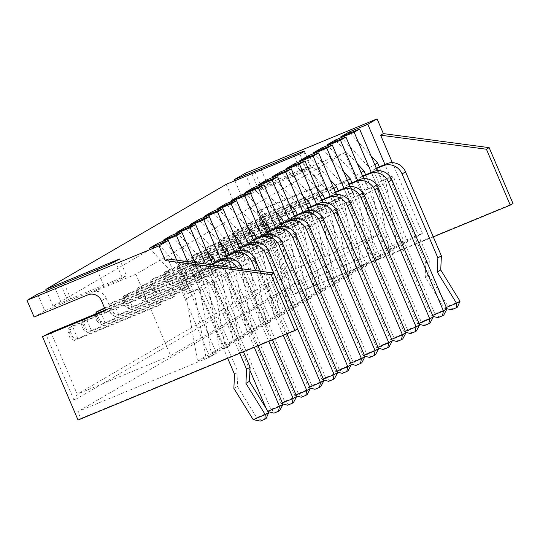 <?xml version="1.0" encoding="UTF-8"?>
<svg xmlns="http://www.w3.org/2000/svg" width="540" height="540" viewBox="0 0 540 540"><rect width="100%" height="100%" fill="white"/><g stroke="black" fill="none" stroke-linecap="round" stroke-linejoin="round"><path stroke-width="0.41" stroke-dasharray="2.7 2.03" d="M433.296 236.898L293.389 294.631L290.459 287.766L422.469 233.294L415.915 237.107L384.932 164.471M290.459 287.766L77.848 411.575L209.864 357.095L168.021 259.004M149.445 248.251L178.126 279.099L186.496 298.721L197.559 361.058L216.419 353.275L209.864 357.095M197.559 361.058L205.76 356.285L224.62 348.502L187.549 261.596M163.114 240.3L191.794 271.141L200.158 290.763L211.228 353.099L230.087 345.323L224.62 348.502M211.228 353.099L219.422 348.327L238.282 340.544L205.632 263.993M176.776 232.342L205.457 263.189L213.826 282.805L224.89 345.148L243.749 337.365L238.282 340.544M224.89 345.148L233.091 340.369L251.951 332.593L220.961 259.949M190.438 224.384L219.119 255.231L227.489 274.847L238.552 337.19L257.411 329.407L251.951 332.593M238.552 337.19L246.753 332.417L265.613 324.635L234.63 251.991M204.1 216.425L232.787 247.273L241.151 266.895L252.221 329.231L271.073 321.449L265.613 324.635M252.221 329.231L260.415 324.459L279.275 316.676L248.292 244.033M217.769 208.474L246.449 239.315L254.819 258.937L265.882 321.273L284.742 313.497L279.275 316.676M265.882 321.273L274.077 316.501L292.937 308.718L261.954 236.081M231.431 200.516L260.111 231.363L268.481 250.979L279.545 313.322L298.404 305.539L292.937 308.718M279.545 313.322L287.746 308.543L306.605 300.767L275.616 228.123M245.093 192.557L273.773 223.405L282.143 243.02L293.207 305.363L312.066 297.581L306.605 300.767M293.207 305.363L301.408 300.591L320.267 292.808L289.285 220.165M258.755 184.599L287.442 215.447L295.805 235.069L306.875 297.405L325.735 289.622L320.267 292.808M306.875 297.405L315.07 292.633L333.929 284.85L302.947 212.207M272.423 176.648L301.104 207.488L309.474 227.111L320.537 289.447L339.397 281.671L333.929 284.85M320.537 289.447L328.732 284.675L347.591 276.892L316.609 204.255M286.085 168.689L314.766 199.537L323.136 219.152L334.199 281.495L353.059 273.713L347.591 276.892M334.199 281.495L342.401 276.716L361.26 268.94L330.271 196.297M299.747 160.731L328.428 191.579L336.798 211.194L347.861 273.537L366.721 265.754L361.26 268.94M347.861 273.537L356.062 268.765L374.922 260.982L343.94 188.339M313.416 152.773L342.097 183.62L350.46 203.243L361.53 265.579L380.389 257.796L374.922 260.982M361.53 265.579L369.725 260.807L388.584 253.024L357.601 180.38M327.078 144.821L355.759 175.662L364.129 195.284L375.192 257.621L394.052 249.838L388.584 253.024M375.192 257.621L383.393 252.848L402.253 245.066L371.264 172.429M340.74 136.863L369.421 167.711L377.791 187.326L388.854 249.669L407.714 241.886L402.253 245.066M388.854 249.669L397.055 244.89L415.915 237.107M422.469 233.294L392.357 162.689M349.873 133.097L371.007 155.817M379.269 166.806L385.992 182.554L397.055 244.89M377.791 187.326L385.992 182.554M407.714 241.886L377.339 170.674M336.211 141.048L357.338 163.775M365.607 174.764L372.323 190.512L383.393 252.848M364.129 195.284L372.323 190.512M394.052 249.838L363.677 178.632M322.549 149.006L343.676 171.733M351.945 182.716L358.661 198.464L369.725 260.807M350.46 203.243L358.661 198.464M380.389 257.796L350.014 186.59M308.88 156.965L330.014 179.692M338.283 190.674L344.999 206.422L356.062 268.765M336.798 211.194L344.999 206.422M366.721 265.754L336.353 194.542M295.218 164.923L316.352 187.643M324.614 198.632L331.331 214.38L342.401 276.716M323.136 219.152L331.331 214.38M353.059 273.713L322.684 202.5M281.556 172.874L302.684 195.601M310.952 206.591L317.669 222.338L328.732 284.675M309.474 227.111L317.669 222.338M339.397 281.671L309.022 210.458M267.887 180.833L289.022 203.56M297.29 214.542L304.007 230.29L315.07 292.633M295.805 235.069L304.007 230.29M325.735 289.622L295.36 218.417M254.225 188.791L275.36 211.518M283.622 222.5L290.344 238.248L301.408 300.591M282.143 243.02L290.344 238.248M312.066 297.581L281.691 226.368M240.563 196.749L261.697 219.47M269.959 230.459L276.676 246.206L287.746 308.543M268.481 250.979L276.676 246.206M298.404 305.539L268.029 234.326M226.901 204.701L248.029 227.428M256.298 238.417L263.014 254.165L274.077 316.501M254.819 258.937L263.014 254.165M284.742 313.497L254.367 242.285M213.232 212.659L234.367 235.386M242.636 246.368L249.352 262.116L260.415 324.459M241.151 266.895L249.352 262.116M271.073 321.449L240.705 250.243M199.571 220.617L220.705 243.344M228.967 254.327L235.69 270.074L246.753 332.417M227.489 274.847L235.69 270.074M257.411 329.407L227.036 258.194M185.909 228.575L207.036 251.296M215.305 262.285L222.021 278.033L233.091 340.369M213.826 282.805L222.021 278.033M243.749 337.365L212.861 264.951M172.247 236.527L193.374 259.254M196.675 262.805L199.989 266.369L208.359 285.991L219.422 348.327M200.158 290.763L208.359 285.991M230.087 345.323L194.785 262.555M158.578 244.485L186.327 274.327L194.697 293.942L205.76 356.285M186.496 298.721L194.697 293.942M216.419 353.275L176.701 260.159M297.655 328.941L80.777 418.439L77.848 411.575M257 211.734L319.086 186.3L314.901 176.492L319.552 173.785L323.737 183.593L260.557 209.662L257 211.734L285.032 277.452L74.068 400.302L46.035 334.584M260.557 209.662L296.116 293.045L293.389 294.631M78.044 420.032L80.777 418.439M513 203.546L296.116 293.045M319.552 173.785A10.672 10.193 -120.2 0 0 305.937 167.866L252.187 190.046L245.072 173.374M369.421 167.711L374.753 164.606M376.258 168.136L373.282 169.871L378.635 182.425L382.131 180.387L376.778 167.832M355.759 175.662L361.091 172.564M362.596 176.094L359.613 177.829L364.973 190.384L368.469 188.345L363.116 175.79M342.097 183.62L347.423 180.515M348.928 184.052L345.951 185.787L351.304 198.342L354.807 196.304L349.448 183.749M328.428 191.579L333.761 188.474M335.266 192.004L332.289 193.738L337.642 206.294L341.138 204.262L335.786 191.707M314.766 199.537L320.099 196.432M322.124 199.658L327.476 212.213L323.98 214.252L318.62 201.697L321.786 200.394M321.604 199.962L318.62 201.697M301.104 207.488L306.437 204.39M308.455 207.617L313.814 220.172L310.318 222.21L304.958 209.655L308.124 208.346M307.942 207.92L304.958 209.655M287.442 215.447L292.768 212.341M294.273 215.879L291.296 217.613L296.649 230.168L300.152 228.13L294.793 215.575M273.773 223.405L279.106 220.3M280.611 223.83L277.634 225.565L282.987 238.12L286.484 236.088L281.131 223.533M260.111 231.363L265.444 228.258M267.469 231.485L272.822 244.04L269.325 246.078L263.966 233.523L267.131 232.22M266.949 231.788L263.966 233.523M246.449 239.315L251.775 236.216M253.287 239.747L250.304 241.481L255.663 254.036L259.16 251.998L253.8 239.443M232.787 247.273L238.113 244.168M239.618 247.705L236.642 249.44L241.994 261.995L245.491 259.956L240.138 247.401M219.119 255.231L224.451 252.126M226.476 255.359L231.829 267.914L228.332 269.946L222.98 257.391L226.138 256.088M225.956 255.656L222.98 257.391M205.457 263.189L210.789 260.084M212.814 263.311L218.167 275.866L214.67 277.904L209.311 265.349L212.476 264.047M212.294 263.615L209.311 265.349M191.794 271.141L199.989 266.369M195.649 273.308L199.145 271.269L204.505 283.824L201.001 285.863L195.649 273.308L205.646 269.183A14.729 14.067 59.8 0 1 224.431 277.351L254.273 347.308M178.126 279.099L186.327 274.327M181.987 281.266L185.483 279.227L190.836 291.782L187.34 293.821L181.987 281.266L191.984 277.142A14.729 14.067 59.8 0 1 210.769 285.302L239.767 353.295M285.032 277.452L286.038 272.612L77.254 394.187L50.895 332.39M259.679 210.816L286.038 272.612L379.39 234.09L170.613 355.664L135.884 274.252L344.669 152.672L379.39 234.09M319.086 186.3L323.737 183.593M105.658 310.581L110.302 307.874L105.374 309.913M74.068 400.302L77.254 394.187L170.613 355.664M234.92 180.758L241.529 196.25L252.187 190.046M251.897 173.759L258.505 189.25L300.935 171.74A16.011 0.614 156.9 0 1 311.56 167.846A16.011 0.614 156.9 0 1 310.979 168.291L306.882 170.674L233.334 201.029L226.22 184.349M241.529 196.25L258.505 189.25M255.157 172.409L261.853 188.102M261.326 169.864L267.935 185.355M299.768 154.001L306.882 170.674M46.359 290.56L52.967 306.052L233.334 201.029M119.408 259.025L126.522 275.704L52.967 306.052M115.31 261.414L122.418 278.093L126.522 275.704M122.418 278.093A16.011 0.614 156.9 0 1 104.18 286.315L71.172 299.93L64.058 283.257M60.71 284.404L67.824 301.084L71.172 299.93M54.628 287.145L61.742 303.824L67.824 301.084M37.658 294.151L44.773 310.831L61.742 303.824M34.114 317.034L44.773 310.831M314.901 176.492A10.672 10.193 -120.2 0 0 301.293 170.572L344.669 152.672M101.473 300.773L106.124 298.067A10.672 10.193 -120.2 0 0 92.509 292.147L135.884 274.252M373.282 169.871L376.441 168.568M460.026 301.212L447.957 306.194L428.666 274.928L429.307 260.82L393.491 176.857A1.067 1.019 59.8 0 0 392.128 176.263L382.131 180.387M446.33 307.456L444.454 308.225L425.169 276.966L425.804 262.859L389.988 178.895A1.067 1.019 59.8 0 0 388.631 178.301L378.635 182.425M359.613 177.829L362.779 176.519M446.958 308.921L434.889 313.902L379.823 184.815A1.067 1.019 59.8 0 0 378.466 184.221L368.469 188.345M432.668 315.407L431.386 315.941L376.326 186.853A1.067 1.019 59.8 0 0 374.969 186.26L364.973 190.384M345.951 185.787L349.117 184.478M433.289 316.879L421.22 321.86L366.161 192.773A1.067 1.019 59.8 0 0 364.797 192.179L354.807 196.304M419 323.365L417.724 323.892L362.664 194.805A1.067 1.019 59.8 0 0 361.3 194.218L351.304 198.342M332.289 193.738L335.448 192.436M405.338 331.324L404.062 331.85L349.002 202.763L352.499 200.725L407.558 329.812L419.627 324.837M337.642 206.294L347.639 202.169A1.067 1.019 59.8 0 1 349.002 202.763M347.639 202.169L351.135 200.138A1.067 1.019 59.8 0 1 352.499 200.725M351.135 200.138L341.138 204.262M405.965 332.788L393.896 337.77L338.837 208.683A1.067 1.019 59.8 0 0 337.473 208.089L327.476 212.213M391.675 339.282L390.393 339.809L335.333 210.722A1.067 1.019 59.8 0 0 333.976 210.128L323.98 214.252M392.303 340.747L380.228 345.728L325.168 216.641A1.067 1.019 59.8 0 0 323.811 216.047L313.814 220.172M378.014 347.233L376.731 347.767L321.671 218.68A1.067 1.019 59.8 0 0 320.308 218.086L310.318 222.21M291.296 217.613L294.462 216.304M378.635 348.705L366.565 353.687L311.506 224.6A1.067 1.019 59.8 0 0 310.142 224.006L300.152 228.13M364.345 355.192L363.069 355.718L308.009 226.631A1.067 1.019 59.8 0 0 306.646 226.044L296.649 230.168M277.634 225.565L280.793 224.262M364.973 356.663L352.904 361.638L297.844 232.551A1.067 1.019 59.8 0 0 296.48 231.964L286.484 236.088M350.683 363.15L349.407 363.677L294.347 234.59A1.067 1.019 59.8 0 0 292.984 233.996L282.987 238.12M351.311 364.615L339.242 369.596L284.182 240.509A1.067 1.019 59.8 0 0 282.818 239.915L272.822 244.04M337.021 371.108L335.738 371.635L280.678 242.548A1.067 1.019 59.8 0 0 279.322 241.954L269.325 246.078M250.304 241.481L253.469 240.179M323.359 379.067L322.076 379.593L267.017 250.506L270.513 248.468L325.573 377.555L337.642 372.573M255.663 254.036L265.653 249.912A1.067 1.019 59.8 0 1 267.017 250.506M265.653 249.912L269.156 247.874A1.067 1.019 59.8 0 1 270.513 248.468M269.156 247.874L259.16 251.998M236.642 249.44L239.8 248.13M323.98 380.531L311.911 385.513L256.851 256.426A1.067 1.019 59.8 0 0 255.488 255.832L245.491 259.956M309.69 387.018L308.414 387.545L253.355 258.457A1.067 1.019 59.8 0 0 251.991 257.87L241.994 261.995M273.76 273.024L297.621 328.961M260.307 271.242L286.997 333.808M310.318 388.49L298.249 393.464L243.189 264.377A1.067 1.019 59.8 0 0 241.826 263.79L231.829 267.914M296.028 394.976L294.752 395.503L239.686 266.416A1.067 1.019 59.8 0 0 238.329 265.822L228.332 269.946M255.677 270.628L283.284 335.34M242.231 268.846L272.491 339.788M296.656 396.441L284.587 401.423L229.52 272.336A1.067 1.019 59.8 0 0 228.163 271.742L218.167 275.866M282.366 402.935L281.084 403.461L226.024 274.374A1.067 1.019 59.8 0 0 224.667 273.78L214.67 277.904M237.539 268.218A14.729 14.067 59.8 0 1 238.093 269.393L268.778 341.321M199.145 271.269L209.142 267.145A14.729 14.067 59.8 0 1 227.927 275.312L257.985 345.776M282.987 404.399L270.918 409.381L215.858 280.294A1.067 1.019 59.8 0 0 214.495 279.7L204.505 283.824M249.939 370.42L212.362 282.332A1.067 1.019 59.8 0 0 210.998 281.738L201.001 285.863M267.881 411.23L267.422 411.419L266.125 408.382M185.483 279.227L195.48 275.103A14.729 14.067 59.8 0 1 214.265 283.271L243.479 351.763M268.731 412.601L256.662 417.582L237.371 386.323L238.012 372.215L202.196 288.252A1.067 1.019 59.8 0 0 200.833 287.658L190.836 291.782M227.698 358.276L198.7 290.284A1.067 1.019 59.8 0 0 197.336 289.697L187.34 293.821M106.124 298.067L110.302 307.874M169.918 283.331L175.271 295.886L91.348 330.521L85.988 317.966L169.918 283.331L166.415 285.37L171.774 297.925L175.271 295.886M104.551 307.989L183.58 275.373L188.933 287.935L105.01 322.562L99.657 310.007L96.464 316.123L98.469 320.834L105.01 322.562L101.513 324.601L96.761 313.463M183.58 275.373L180.083 277.412L185.436 289.966L188.933 287.935M197.242 267.422L202.601 279.976L118.672 314.604L113.319 302.049L197.242 267.422L193.745 269.453L199.098 282.015L202.601 279.976M238.235 243.547L243.587 256.102L159.665 290.736L154.312 278.181L238.235 243.547L234.738 245.585L240.091 258.14L243.587 256.102M224.573 251.505L221.069 253.544L226.429 266.099L229.925 264.06L146.003 298.694L140.65 286.139L224.573 251.505L229.925 264.06M210.904 259.463L207.407 261.502L212.767 274.057L216.263 272.018L132.341 306.653L126.981 294.091L210.904 259.463L216.263 272.018M251.897 235.595L248.4 237.627L253.753 250.182L257.256 248.15L173.333 282.778L167.974 270.223L251.897 235.595L257.256 248.15M333.882 187.853L330.386 189.891L335.738 202.446L339.235 200.407L255.312 235.042L249.959 222.487L333.882 187.853L339.235 200.407M320.22 195.811L316.717 197.849L322.076 210.404L325.573 208.366L241.65 242.993L236.291 230.438L320.22 195.811L325.573 208.366M292.889 211.721L298.242 224.276L214.319 258.91L208.966 246.355L292.889 211.721L289.393 213.759L294.746 226.314L298.242 224.276M306.551 203.769L303.055 205.801L308.414 218.356L311.911 216.324L227.988 250.952L222.629 238.397L306.551 203.769L311.911 216.324M279.227 219.679L284.58 232.234L200.657 266.868L195.304 254.313L279.227 219.679L275.731 221.717L281.084 234.272L284.58 232.234M265.565 227.637L262.062 229.675L267.422 242.231L270.918 240.192L186.995 274.82L181.636 262.265L265.565 227.637L270.918 240.192M347.544 179.894L344.048 181.933L349.4 194.488L352.904 192.449L268.974 227.084L263.621 214.529L347.544 179.894L352.904 192.449M156.249 291.29L161.608 303.845L77.686 338.479L72.326 325.917L156.249 291.29L152.753 293.328L158.112 305.883L161.608 303.845M425.804 262.859L429.307 260.82M425.169 276.966L428.666 274.928M446.884 308.752L444.454 308.225M444.494 308.266L447.957 306.194M457.427 307.078L452.905 308.947L447.971 306.241M433.08 316.386L431.386 315.941L434.889 313.902L439.236 316.906L443.765 315.036M419.418 324.344L417.724 323.892L421.22 321.86L425.574 324.864L430.103 322.994M405.756 332.303L404.062 331.85L407.558 329.812L411.912 332.816L416.435 330.953M392.094 340.254L390.393 339.809L393.896 337.77L398.243 340.774L402.773 338.904M378.425 348.212L376.731 347.767L380.228 345.728L384.581 348.732L389.111 346.862M364.763 356.171L363.069 355.718L366.565 353.687L370.919 356.69L375.442 354.82M351.101 364.129L349.407 363.677L352.904 361.638L357.257 364.642L361.78 362.779M337.433 372.08L335.738 371.635L339.242 369.596L343.589 372.6L348.118 370.73M323.771 380.038L322.076 379.593L325.573 377.555L329.926 380.558L334.456 378.689M310.109 387.997L308.414 387.545L311.911 385.513L316.265 388.517L320.787 386.647M296.447 395.955L294.752 395.503L298.249 393.464L302.603 396.468L307.125 394.605M282.778 403.907L281.084 403.461L284.587 401.423L288.934 404.426L293.463 402.557M268.11 411.601L267.422 411.419L270.918 409.381L275.272 412.385L279.801 410.515M234.509 374.254L238.012 372.215M233.874 388.355L237.371 386.323M253.206 419.654L256.662 417.582M266.132 418.473L261.61 420.343L256.675 417.636M171.774 297.925L87.851 332.559L91.348 330.521L84.807 328.786L82.802 324.081L85.988 317.966L82.492 319.997L166.415 285.37M84.807 328.786L83.498 329.555L87.851 332.559L82.492 319.997L81.486 324.844L82.802 324.081M185.436 289.966L101.513 324.601L97.16 321.597L98.469 320.834M104.767 308.488L180.083 277.412M199.098 282.015L115.175 316.643L118.672 314.604L112.138 312.876L110.126 308.165L113.319 302.049L109.823 304.088L193.745 269.453M112.138 312.876L110.822 313.639L115.175 316.643L109.823 304.088L108.817 308.927L110.126 308.165M240.091 258.14L156.168 292.775L159.665 290.736L153.131 289.008L151.119 284.297L154.312 278.181L150.815 280.219L234.738 245.585M153.131 289.008L151.814 289.771L156.168 292.775L150.815 280.219L149.81 285.059L151.119 284.297M226.429 266.099L142.506 300.733L137.147 288.171L221.069 253.544M137.147 288.171L140.65 286.139L137.457 292.255L136.141 293.018L137.147 288.171M136.141 293.018L138.152 297.729L142.506 300.733L146.003 298.694L139.462 296.959L137.457 292.255M212.767 274.057L128.837 308.684L123.485 296.129L207.407 261.502M123.485 296.129L126.981 294.091L123.795 300.213L122.479 300.976L123.485 296.129M125.8 304.918L124.49 305.681L128.837 308.684L132.341 306.653L125.8 304.918L123.795 300.213M253.753 250.182L169.83 284.816L164.477 272.261L248.4 237.627M164.477 272.261L167.974 270.223L164.781 276.338L163.472 277.101L164.477 272.261M166.793 281.05L165.483 281.812L169.83 284.816L173.333 282.778L166.793 281.05L164.781 276.338M335.738 202.446L251.816 237.074L246.463 224.519L330.386 189.891M246.463 224.519L249.959 222.487L246.767 228.602L245.457 229.365L246.463 224.519M248.771 233.307L247.462 234.07L251.816 237.074L255.312 235.042L248.771 233.307L246.767 228.602M322.076 210.404L238.154 245.032L232.794 232.477L316.717 197.849M232.794 232.477L236.291 230.438L233.105 236.56L231.788 237.323L232.794 232.477M235.109 241.265L233.8 242.028L238.154 245.032L241.65 242.993L235.109 241.265L233.105 236.56M294.746 226.314L210.823 260.948L214.319 258.91L207.785 257.182L205.774 252.47L208.966 246.355L205.47 248.393L289.393 213.759M207.785 257.182L206.469 257.945L210.823 260.948L205.47 248.393L204.464 253.233L205.774 252.47M308.414 218.356L224.485 252.99L219.132 240.435L303.055 205.801M219.132 240.435L222.629 238.397L219.436 244.512L218.126 245.275L219.132 240.435M218.126 245.275L220.138 249.986L224.485 252.99L227.988 250.952L221.447 249.224L219.436 244.512M281.084 234.272L197.161 268.9L200.657 266.868L194.117 265.133L192.112 260.428L195.304 254.313L191.801 256.345L275.731 221.717M194.117 265.133L192.807 265.896L197.161 268.9L191.801 256.345L190.802 261.191L192.112 260.428M267.422 242.231L183.499 276.858L178.139 264.303L262.062 229.675M178.139 264.303L181.636 262.265L178.45 268.387L177.134 269.15L178.139 264.303M180.454 273.091L179.145 273.854L183.499 276.858L186.995 274.82L180.454 273.091L178.45 268.387M349.4 194.488L265.478 229.122L260.125 216.567L344.048 181.933M260.125 216.567L263.621 214.529L260.428 220.644L259.119 221.407L260.125 216.567M262.44 225.356L261.124 226.118L265.478 229.122L268.974 227.084L262.44 225.356L260.428 220.644M158.112 305.883L74.183 340.511L77.686 338.479L71.145 336.744L69.134 332.039L72.326 325.917L68.83 327.956L152.753 293.328M71.145 336.744L69.835 337.507L74.183 340.511L68.83 327.956L67.824 332.802L69.134 332.039M451.589 309.71L452.905 308.947M437.927 317.669L439.236 316.906M424.264 325.627L425.574 324.864M410.596 333.585L411.912 332.816M396.934 341.537L398.243 340.774M383.272 349.495L384.581 348.732M369.61 357.453L370.919 356.69M355.941 365.411L357.257 364.642M342.279 373.363L343.589 372.6M328.617 381.321L329.926 380.558M314.955 389.279L316.265 388.517M301.286 397.238L302.603 396.468M287.624 405.189L288.934 404.426M273.962 413.147L275.272 412.385M260.293 421.106L261.61 420.343M83.498 329.555L81.486 324.844M95.776 313.868L95.155 316.885L96.464 316.123M97.16 321.597L95.155 316.885M110.822 313.639L108.817 308.927M151.814 289.771L149.81 285.059M138.152 297.729L139.462 296.959M124.49 305.681L122.479 300.976M165.483 281.812L163.472 277.101M247.462 234.07L245.457 229.365M233.8 242.028L231.788 237.323M206.469 257.945L204.464 253.233M220.138 249.986L221.447 249.224M192.807 265.896L190.802 261.191M179.145 273.854L177.134 269.15M261.124 226.118L259.119 221.407M69.835 337.507L67.824 332.802M294.327 156.249L300.935 171.74M303.872 151.612L310.979 168.291M97.065 269.635L104.18 286.315M301.293 170.572L305.937 167.866M87.865 294.853L92.509 292.147M388.631 178.301L392.128 176.263M374.969 186.26L378.466 184.221M361.3 194.218L364.797 192.179M333.976 210.128L337.473 208.089M320.308 218.086L323.811 216.047M306.646 226.044L310.142 224.006M292.984 233.996L296.48 231.964M279.322 241.954L282.818 239.915M251.991 257.87L255.488 255.832M238.329 265.822L241.826 263.79M224.667 273.78L228.163 271.742M210.998 281.738L214.495 279.7M205.646 269.183L209.142 267.145M197.336 289.697L200.833 287.658M191.984 277.142L195.48 275.103M389.988 178.895L393.491 176.857M376.326 186.853L379.823 184.815M362.664 194.805L366.161 192.773M335.333 210.722L338.837 208.683M321.671 218.68L325.168 216.641M308.009 226.631L311.506 224.6M294.347 234.59L297.844 232.551M280.678 242.548L284.182 240.509M253.355 258.457L256.851 256.426M239.686 266.416L243.189 264.377M226.024 274.374L229.52 272.336M238.093 269.393L239.632 268.502M212.362 282.332L215.858 280.294M224.431 277.351L227.927 275.312M198.7 290.284L202.196 288.252M210.769 285.302L214.265 283.271M304.452 151.173L311.56 167.846"/><path stroke-width="0.81" d="M384.932 164.471L367.801 124.308L377.089 118.894L383.366 133.609L489.152 147.636L513 203.546L510.266 205.139L433.296 236.898M392.357 162.689L380.632 135.203L383.366 133.609M367.801 124.308L348.941 132.091L349.873 133.097M371.007 155.817L377.622 162.931L379.269 166.806M377.339 170.674L359.6 129.08L340.74 136.863L348.941 132.091M371.264 172.429L354.132 132.26L359.6 129.08M354.132 132.26L335.273 140.042L336.211 141.048M357.338 163.775L363.96 170.89L365.607 174.764M363.677 178.632L345.938 137.039L327.078 144.821L335.273 140.042M357.601 180.38L340.47 140.218L345.938 137.039M340.47 140.218L321.611 148.001L322.549 149.006M343.676 171.733L350.291 178.848L351.945 182.716M350.014 186.59L332.276 144.99L313.416 152.773L321.611 148.001M343.94 188.339L326.808 148.176L332.276 144.99M326.808 148.176L307.949 155.959L308.88 156.965M330.014 179.692L336.629 186.806L338.283 190.674M336.353 194.542L318.607 152.948L299.747 160.731L307.949 155.959M330.271 196.297L313.146 156.134L318.607 152.948M313.146 156.134L294.287 163.917L295.218 164.923M316.352 187.643L322.967 194.758L324.614 198.632M322.684 202.5L304.945 160.906L286.085 168.689L294.287 163.917M316.609 204.255L299.477 164.086L304.945 160.906M299.477 164.086L280.618 171.869L281.556 172.874M302.684 195.601L309.299 202.716L310.952 206.591M309.022 210.458L291.283 168.865L272.423 176.648L280.618 171.869M302.947 212.207L285.815 172.044L291.283 168.865M285.815 172.044L266.956 179.827L267.887 180.833M289.022 203.56L295.637 210.674L297.29 214.542M295.36 218.417L277.614 176.823L258.755 184.599L266.956 179.827M289.285 220.165L272.153 180.002L277.614 176.823M272.153 180.002L253.294 187.785L254.225 188.791M275.36 211.518L281.975 218.632L283.622 222.5M281.691 226.368L263.952 184.775L245.093 192.557L253.294 187.785M275.616 228.123L258.485 187.96L263.952 184.775M258.485 187.96L239.625 195.743L240.563 196.749M261.697 219.47L268.312 226.584L269.959 230.459M268.029 234.326L250.29 192.733L231.431 200.516L239.625 195.743M261.954 236.081L244.823 195.919L250.29 192.733M244.823 195.919L225.963 203.695L226.901 204.701M248.029 227.428L254.644 234.542L256.298 238.417M254.367 242.285L236.628 200.691L217.769 208.474L225.963 203.695M248.292 244.033L231.161 203.87L236.628 200.691M231.161 203.87L212.301 211.653L213.232 212.659M234.367 235.386L240.982 242.501L242.636 246.368M240.705 250.243L222.959 208.649L204.1 216.425L212.301 211.653M234.63 251.991L217.499 211.829L222.959 208.649M217.499 211.829L198.639 219.611L199.571 220.617M220.705 243.344L227.32 250.459L228.967 254.327M227.036 258.194L209.297 216.601L190.438 224.384L198.639 219.611M220.961 259.949L203.83 219.787L209.297 216.601M203.83 219.787L184.97 227.57L185.909 228.575M207.036 251.296L213.658 258.41L215.305 262.285M212.861 264.951L195.635 224.559L176.776 232.342L184.97 227.57M205.632 263.993L190.168 227.745L195.635 224.559M190.168 227.745L171.308 235.521L172.247 236.527M193.374 259.254L196.675 262.805M194.785 262.555L181.973 232.517L163.114 240.3L171.308 235.521M187.549 261.596L176.506 235.697L181.973 232.517M176.506 235.697L157.646 243.479L158.578 244.485M176.701 260.159L168.305 240.476L149.445 248.251L157.646 243.479M168.305 240.476L159.017 245.882L165.287 260.597L168.021 259.004L273.807 273.031L297.655 328.941L294.928 330.534L78.044 420.032L42.478 336.65L50.895 332.39L105.374 309.913M380.632 135.203L486.419 149.229L510.266 205.139M159.017 245.882L27 300.362L37.658 294.151L97.065 269.635A16.011 0.614 156.9 0 0 115.31 261.414L119.408 259.025L45.853 289.379L226.22 184.349L299.768 154.001L303.872 151.612A16.011 0.614 -23.1 0 0 304.452 151.173A16.011 0.614 -23.1 0 0 293.821 155.061L234.414 179.577L245.072 173.374L377.089 118.894M486.419 149.229L489.152 147.636M374.753 164.606L377.622 162.931M376.441 168.568L383.272 165.746L386.775 163.708L376.258 168.136M361.091 172.564L363.96 170.89M362.779 176.519L369.61 173.704L373.106 171.666L362.596 176.094M347.423 180.515L350.291 178.848M349.117 184.478L355.948 181.663L359.444 179.624L348.928 184.052M333.761 188.474L336.629 186.806M335.448 192.436L342.286 189.614L345.782 187.583L335.266 192.004M320.099 196.432L322.967 194.758M321.786 200.394L328.617 197.573L332.12 195.534L321.604 199.962M306.437 204.39L309.299 202.716M308.124 208.346L314.955 205.531L318.452 203.492L307.942 207.92M292.768 212.341L295.637 210.674M294.462 216.304L301.293 213.489L304.79 211.451L294.273 215.879M279.106 220.3L281.975 218.632M280.793 224.262L287.624 221.441L291.128 219.409L280.611 223.83M265.444 228.258L268.312 226.584M267.131 232.22L273.962 229.399L277.459 227.36L266.949 231.788M251.775 236.216L254.644 234.542M253.469 240.179L260.3 237.357L263.797 235.319L253.287 239.747M238.113 244.168L240.982 242.501M239.8 248.13L246.638 245.315L250.135 243.277L239.618 247.705M224.451 252.126L227.32 250.459M226.138 256.088L232.97 253.267L236.473 251.235L225.956 255.656M210.789 260.084L213.658 258.41M212.476 264.047L219.308 261.225L222.804 259.187L212.294 263.615M165.287 260.597L271.08 274.624L273.807 273.031M271.08 274.624L294.928 330.534M42.478 336.65L105.658 310.581L101.473 300.773A10.672 10.193 59.8 0 0 87.865 294.853L34.114 317.034L27 300.362M234.414 179.577L234.92 180.758M251.39 172.571L251.897 173.759M254.738 171.423L255.157 172.409M260.82 168.683L261.326 169.864M45.853 289.379L46.359 290.56M386.775 163.708A14.729 14.067 59.8 0 1 405.56 171.875L441.376 255.845L440.735 269.946L460.026 301.212L457.427 307.078L456.118 307.847L456.57 303.284L460.04 301.259M383.272 165.746A14.729 14.067 59.8 0 1 402.064 173.914L437.873 257.877L437.238 271.985L456.523 303.244L446.33 307.456M373.106 171.666A14.729 14.067 59.8 0 1 391.898 179.834L446.958 308.921L443.765 315.036L442.456 315.799L443.455 310.959L432.668 315.407M369.61 173.704A14.729 14.067 59.8 0 1 388.395 181.872L443.455 310.959L446.958 308.921M359.444 179.624A14.729 14.067 59.8 0 1 378.23 187.792L433.289 316.879L430.103 322.994L428.787 323.757L429.793 318.917L419 323.365M355.948 181.663A14.729 14.067 59.8 0 1 374.733 189.824L429.793 318.917L433.289 316.879M342.286 189.614A14.729 14.067 59.8 0 1 361.071 197.782L416.131 326.869L405.338 331.324M345.782 187.583A14.729 14.067 59.8 0 1 364.568 195.743L419.627 324.837L416.131 326.869L415.125 331.715L410.596 333.585L405.756 332.303M332.12 195.534A14.729 14.067 59.8 0 1 350.906 203.701L405.965 332.788L402.773 338.904L401.463 339.674L402.469 334.827L391.675 339.282M328.617 197.573A14.729 14.067 59.8 0 1 347.409 205.74L402.469 334.827L405.965 332.788M318.452 203.492A14.729 14.067 59.8 0 1 337.237 211.66L392.303 340.747L389.111 346.862L387.794 347.625L388.8 342.785L378.014 347.233M314.955 205.531A14.729 14.067 59.8 0 1 333.74 213.698L388.8 342.785L392.303 340.747M304.79 211.451A14.729 14.067 59.8 0 1 323.575 219.618L378.635 348.705L375.442 354.82L374.132 355.583L375.138 350.744L364.345 355.192M301.293 213.489A14.729 14.067 59.8 0 1 320.078 221.65L375.138 350.744L378.635 348.705M291.128 219.409A14.729 14.067 59.8 0 1 309.913 227.57L364.973 356.663L361.78 362.779L360.47 363.542L361.476 358.695L350.683 363.15M287.624 221.441A14.729 14.067 59.8 0 1 306.416 229.608L361.476 358.695L364.973 356.663M277.459 227.36A14.729 14.067 59.8 0 1 296.251 235.528L351.311 364.615L348.118 370.73L346.808 371.5L347.814 366.653L337.021 371.108M273.962 229.399A14.729 14.067 59.8 0 1 292.748 237.566L347.814 366.653L351.311 364.615M260.3 237.357A14.729 14.067 59.8 0 1 279.086 245.525L334.145 374.612L323.359 379.067M263.797 235.319A14.729 14.067 59.8 0 1 282.582 243.486L337.642 372.573L334.145 374.612L333.14 379.451L328.617 381.321L323.771 380.038M250.135 243.277A14.729 14.067 59.8 0 1 268.92 251.444L323.98 380.531L320.787 386.647L319.478 387.41L320.483 382.57L309.69 387.018M246.638 245.315A14.729 14.067 59.8 0 1 265.424 253.476L273.76 273.024M297.621 328.961L320.483 382.57L323.98 380.531M236.473 251.235A14.729 14.067 59.8 0 1 255.258 259.396L260.307 271.242M286.997 333.808L310.318 388.49L307.125 394.605L305.816 395.368L306.821 390.521L296.028 394.976M232.97 253.267A14.729 14.067 59.8 0 1 251.762 261.434L255.677 270.628M283.284 335.34L306.821 390.521L310.318 388.49M222.804 259.187A14.729 14.067 59.8 0 1 241.596 267.354L242.231 268.846M272.491 339.788L296.656 396.441L293.463 402.557L292.154 403.326L293.153 398.48L282.366 402.935M219.308 261.225A14.729 14.067 59.8 0 1 237.539 268.218M268.778 341.321L293.153 398.48L296.656 396.441M257.985 345.776L282.987 404.399L279.801 410.515L278.485 411.277L279.49 406.438L267.881 411.23M254.273 347.308L279.49 406.438L282.987 404.399M266.125 408.382L249.939 370.42M243.479 351.763L250.081 367.234L249.44 381.341L268.731 412.601L266.132 418.473L264.823 419.236L265.275 414.673L268.745 412.655M239.767 353.295L246.584 369.272L245.943 383.38L265.235 414.639L253.166 419.62L233.874 388.355L234.509 374.254L227.698 358.276M437.238 271.985L440.735 269.946M437.873 257.877L441.376 255.845M456.118 307.847L451.589 309.71L446.884 308.752M442.456 315.799L437.927 317.669L433.08 316.386M428.787 323.757L424.264 325.627L419.418 324.344M415.125 331.715L416.435 330.953L419.627 324.837M401.463 339.674L396.934 341.537L392.094 340.254M387.794 347.625L383.272 349.495L378.425 348.212M374.132 355.583L369.61 357.453L364.763 356.171M360.47 363.542L355.941 365.411L351.101 364.129M346.808 371.5L342.279 373.363L337.433 372.08M333.14 379.451L334.456 378.689L337.642 372.573M319.478 387.41L314.955 389.279L310.109 387.997M305.816 395.368L301.286 397.238L296.447 395.955M292.154 403.326L287.624 405.189L282.778 403.907M278.485 411.277L273.962 413.147L268.11 411.601M264.823 419.236L260.293 421.106L253.166 419.62M245.943 383.38L249.44 381.341M246.584 369.272L250.081 367.234M96.761 313.463L96.161 312.046L104.551 307.989M95.776 313.868L96.161 312.046L104.767 308.488M293.821 155.061L294.327 156.249M402.064 173.914L405.56 171.875M388.395 181.872L391.898 179.834M374.733 189.824L378.23 187.792M361.071 197.782L364.568 195.743M347.409 205.74L350.906 203.701M333.74 213.698L337.237 211.66M320.078 221.65L323.575 219.618M306.416 229.608L309.913 227.57M292.748 237.566L296.251 235.528M279.086 245.525L282.582 243.486M265.424 253.476L268.92 251.444M251.762 261.434L255.258 259.396M239.632 268.502L241.596 267.354"/></g></svg>
